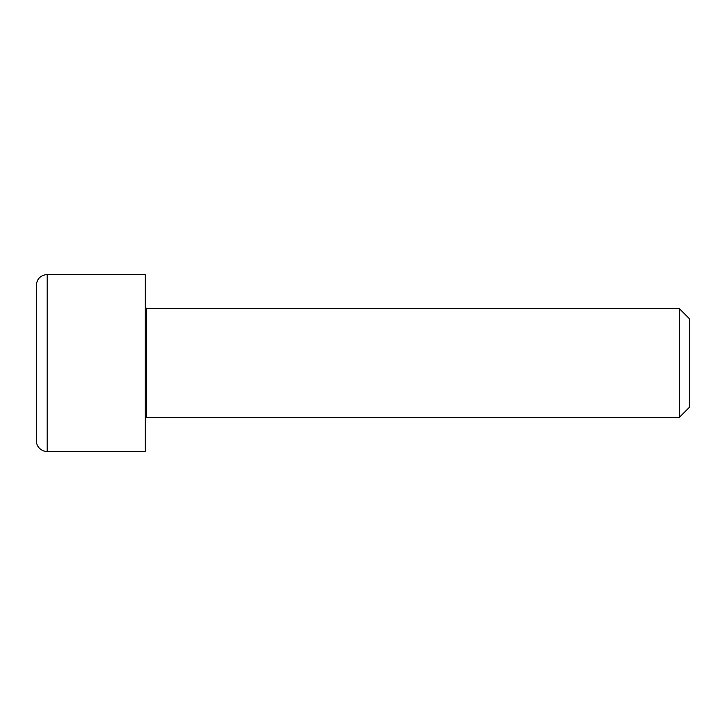 <?xml version="1.0" encoding="UTF-8"?>
<svg xmlns="http://www.w3.org/2000/svg" width="726" height="726" viewBox="0 0 726 726"><rect width="100%" height="100%" fill="white"/><g stroke="black" fill="none" stroke-linecap="round" stroke-linejoin="round"><path stroke-width="1.09" d="M145.2 307.189L146.561 308.55L146.561 417.45A1.361 1.361 0 0 0 145.2 418.811M146.561 308.55L679.264 308.55L679.264 417.45L146.561 417.45M145.2 363L145.2 451.481L47.19 451.481A10.89 10.89 0 0 1 36.3 440.591L36.3 285.409C36.944 278.793 40.574 275.163 47.19 274.519L145.2 274.519L145.2 363M679.264 417.45L689.7 407.014L689.7 318.986L679.264 308.55M47.19 451.481L47.19 274.519"/></g></svg>
